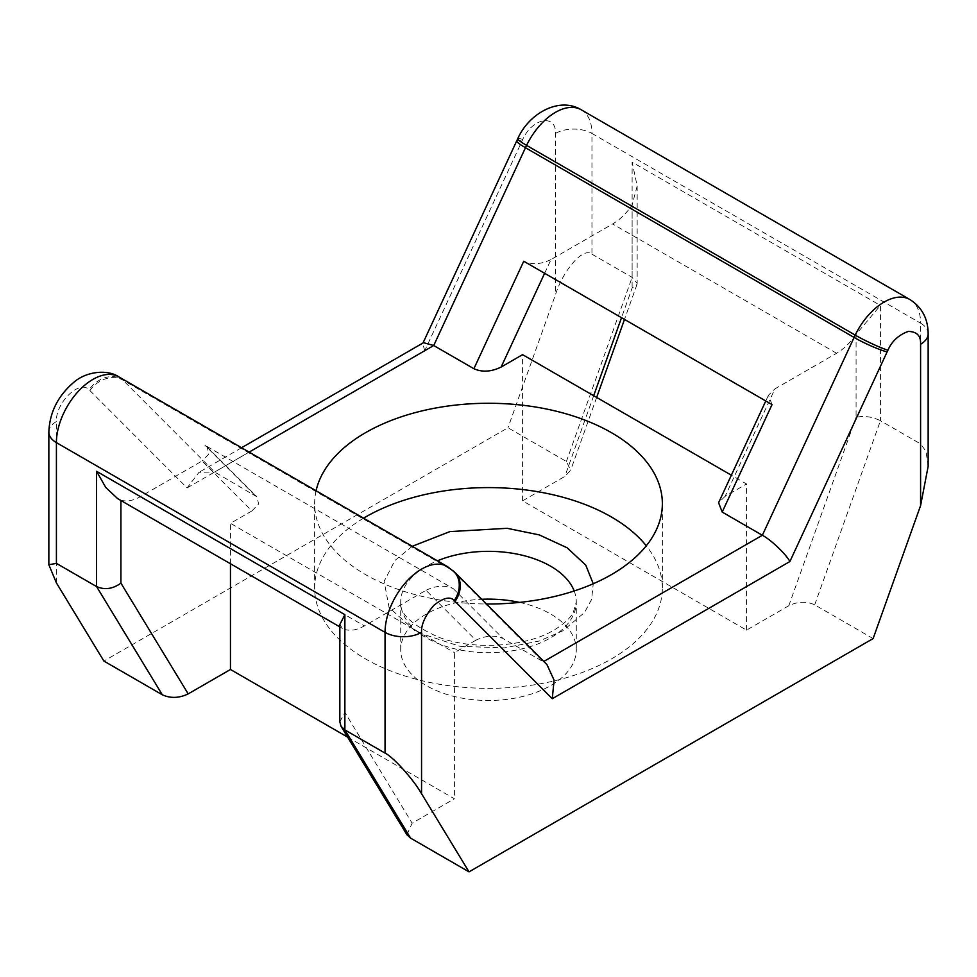 <?xml version="1.0" encoding="UTF-8"?>
<svg xmlns="http://www.w3.org/2000/svg" width="977" height="977" viewBox="0 0 977 977"><rect width="100%" height="100%" fill="white"/><g stroke="black" fill="none" stroke-linecap="round" stroke-linejoin="round"><path stroke-width="0.73" stroke-dasharray="4.88 3.66" d="M347.653 737.146L454.415 798.783L412.147 823.196L406.92 834.749M339.837 721.881L344.881 712.428L412.147 823.196M873.12 638.567L814.696 604.836C806.489 601.099 797.855 601.405 788.805 605.728L746.538 630.128L522.585 500.835L564.853 476.422L570.629 470.328L566.404 461.486L507.979 427.755L103.88 661.05M519.544 602.406A87.783 50.682 180 0 1 576.283 649.815A87.783 50.682 180 0 1 550.576 685.646A87.783 50.682 180 0 1 454.903 696.638A87.783 50.682 180 0 1 400.717 649.815A87.783 50.682 180 0 1 426.424 613.971A87.783 50.682 180 0 1 481.734 599.28M543.798 661.453L546.937 664.592M814.696 604.836L880.424 420.721C872.302 416.715 864.193 415.567 856.084 417.289L856.084 334.281L880.424 305.471L880.424 420.721L920.59 443.912L920.59 323.167A25.817 14.911 180 0 1 928.15 333.719M928.15 466.347L926.025 451.386L920.59 443.912M453.401 570.983A25.817 20.908 -47.6 0 0 450.421 568.797A94.671 54.663 -60 0 1 451.533 569.86L543.273 661.759L503.106 638.567C494.802 634.879 485.728 635.441 475.86 640.24L426.009 590.316L364.348 625.915A44.759 25.842 -60 0 1 344.881 629.42L342.329 628.333L339.837 624.498M475.86 640.24L454.415 652.624L454.415 798.783M120.916 500.505L120.916 500.126A44.759 25.842 120 0 0 140.395 496.621L202.056 461.01L251.895 510.947L230.462 523.318L454.415 652.624M120.916 500.126L117.667 498.624M544.616 273.291L550.991 259.564L612.652 223.965A44.759 25.842 120 0 0 632.119 204.975L637.163 185.996L632.119 162.121L880.424 305.471M522.585 500.835L522.585 354.663M746.538 630.128L746.538 483.969L731.358 475.201M856.084 334.281A44.759 25.842 -60 0 1 836.605 353.259L774.944 388.858L725.105 496.34L746.538 483.969M909.892 299.536A51.634 29.811 120 0 1 920.59 323.167L591.952 133.446L591.952 254.179C583.745 246.68 563.656 269.005 555.449 294.785L507.979 427.755M48.85 432.09A25.817 14.911 180 0 1 56.41 421.551C55.481 402.768 79.577 379.32 89.102 389.774L187.12 487.914L199.015 472.306L214.647 472.025L249.135 452.107M187.12 487.914L424.739 350.719L522.756 139.406C532.27 117.985 556.365 113.564 555.449 133.446L555.449 294.785M591.952 254.179L632.119 277.37L637.163 283.391L636.98 284.466L632.119 287.995L621.519 317.696M230.462 563.753L230.462 523.318M725.105 496.34L718.596 502.728M251.895 510.947L258.612 504.071L257.049 496.902L214.647 472.025L122.907 380.126A94.671 54.663 120 0 0 121.795 379.064L450.421 568.797A51.634 29.811 120 0 0 447.381 566.562M316.084 490.759A173.857 100.375 0 0 0 314.643 503.643A173.857 100.375 0 0 0 486.448 604.006M426.009 590.316C435.876 585.516 444.962 584.954 453.267 588.642L204.962 445.28L207.197 446.965L208.773 454.146L202.056 461.01M550.991 259.564C541.124 264.364 532.038 264.926 523.733 261.238M772.038 404.588L768.447 395.245L774.944 388.858M424.739 350.719L422.76 343.538L423.529 342.683M363.566 518.176A173.857 100.375 0 0 0 314.643 587.971A173.857 100.375 0 0 0 421.966 680.7A173.857 100.375 0 0 0 611.431 658.95A173.857 100.375 0 0 0 662.357 587.971A173.857 100.375 0 0 0 646.273 545.801M89.908 390.544A25.817 20.835 135 0 1 122.907 380.126L451.533 569.86A25.817 20.835 135 0 1 455.074 572.571M344.881 629.42L344.881 712.428M56.41 582.89L56.41 421.551M118.742 376.829A51.634 29.811 -60 0 1 121.795 379.064A25.817 20.908 132.4 0 0 89.102 389.774M140.395 496.621L364.348 625.915M593.674 395.709L564.853 476.422M632.119 204.975L632.119 287.995M788.805 605.728L856.084 417.289M574.183 590.975A87.783 50.682 180 0 1 576.283 602.027A87.783 50.682 180 0 1 550.576 637.859A87.783 50.682 180 0 1 454.903 648.85A87.783 50.682 180 0 1 400.717 602.027A87.783 50.682 180 0 1 426.424 566.184A87.783 50.682 180 0 1 437.403 560.81M566.404 461.486L632.119 277.37L632.119 162.121M581.266 109.803A51.634 29.811 -60 0 1 591.952 133.446A25.817 14.911 180 0 0 555.449 133.446M254.802 495.217L204.962 445.28M453.267 588.642L503.106 638.567M836.605 353.259L612.652 223.965M521.938 141.115A25.817 3.236 24.9 0 0 516.772 140.786M522.756 139.406A25.817 2.662 25.8 0 0 517.761 138.71M412.257 546.29L394.94 560.456L384.132 581.352L389.066 607.45L416.275 631.972L459.837 646.286L504.462 647.885L539.377 640.997L562.752 630.837L584.441 612.603L591.61 599.426L593.247 583.757M342.316 628.333L339.837 626.892M400.717 649.815L400.717 602.027C399.227 613.458 411.891 625.207 438.685 637.236C473.686 650.719 526.811 646.798 554.142 629.982C563.741 624.181 570.116 618.343 573.279 612.457L576.283 602.027L576.283 649.815M636.98 284.466L624.498 319.418M596.654 397.431L570.629 470.328M637.163 185.996L637.163 283.391M768.447 395.245L765.785 400.985M241.563 447.747L199.015 472.306M207.197 446.965L257.049 496.902M662.357 587.971L662.357 503.643M314.643 587.971L314.643 503.643"/><path stroke-width="1.47" d="M385.048 753.108C393.255 756.98 413.344 779.304 421.551 793.715L421.551 632.363A25.817 14.911 180 0 1 385.048 632.363L385.048 753.108L344.881 729.917L341.071 726.326L406.92 834.749L410.596 838.132L469.021 871.863L873.12 638.567L920.59 505.597L928.15 466.347L928.15 333.719A25.817 14.911 180 0 1 920.59 344.258L920.59 505.597M421.551 793.715L469.021 871.863M543.798 661.453L762.353 535.262L722.198 512.07L772.038 404.588L523.733 261.238L473.894 368.72L433.727 345.528L525.467 147.722A25.817 3.236 24.9 0 1 516.772 140.786L517.761 138.71A25.817 2.662 25.8 0 0 526.579 145.365A94.671 54.663 120 0 0 525.467 147.722L854.093 337.444L762.353 535.262C770.975 539.78 786.119 554.228 789.88 561.543L887.898 350.218C891.928 341.144 898.706 334.879 908.244 331.435C916.866 331.569 920.981 335.832 920.59 344.258M421.551 632.363C421.16 624.413 425.276 615.388 433.91 605.288C443.436 597.729 450.214 596.153 454.244 600.586L552.261 698.726L789.88 561.543M341.071 726.326L339.837 721.881L339.837 624.498L344.881 614.667L96.576 471.317L96.576 586.566L56.41 563.375L56.41 442.63L385.048 632.363A51.634 29.811 120 0 1 407.58 580.399A51.634 29.811 120 0 1 447.381 566.562L455.074 572.571A25.817 20.835 135 0 1 455.062 601.356M48.85 432.09C49.607 412.514 57.887 395.954 73.715 382.386C86.684 370.942 108.117 369.391 118.742 376.829A51.634 29.811 -60 0 0 78.954 390.666A51.634 29.811 -60 0 0 56.41 442.63A25.817 14.911 180 0 1 48.85 432.09L48.85 564.73L56.41 582.89L103.88 661.05L162.304 694.781C170.511 698.518 179.145 698.225 188.195 693.89L230.462 669.489L347.653 737.146M481.734 599.28A87.783 50.682 180 0 1 519.544 602.406M455.074 572.571L546.937 664.592L554.093 680.163L552.261 698.726M48.85 564.73L56.41 563.375M339.837 626.892L117.667 498.636L105.797 487.523L96.576 471.317M162.304 694.781L96.576 586.566C104.698 590.132 112.807 588.997 120.916 583.135L120.916 500.505M731.358 475.201L522.585 354.663L501.14 367.047L544.616 273.291M230.462 669.489L230.462 563.753M765.785 400.985L718.596 502.728L722.198 512.07M473.894 368.72C482.198 372.408 491.272 371.846 501.14 367.047M486.448 604.006A173.857 100.375 0 0 0 611.431 574.623A173.857 100.375 0 0 0 662.357 503.643A173.857 100.375 0 0 0 555.034 410.914A173.857 100.375 0 0 0 365.569 432.664A173.857 100.375 0 0 0 316.084 490.759M241.563 447.747L423.529 342.683L433.727 345.528L249.135 452.107M646.273 545.801A173.857 100.375 0 0 0 365.569 516.992A173.857 100.375 0 0 0 363.566 518.176M410.596 838.132L344.881 729.917L344.881 614.667M454.244 600.586A25.817 20.908 -47.6 0 0 453.401 570.983M928.15 333.719C928.003 318.636 921.922 307.242 909.892 299.536A51.634 29.811 120 0 0 855.205 335.099A94.671 54.663 -60 0 0 854.093 337.444A25.817 3.236 24.9 0 0 887.092 351.928M517.761 138.71C528.691 113.601 559.223 96.271 581.266 109.803A51.634 29.811 -60 0 0 526.579 145.365L855.205 335.099A25.817 2.662 25.8 0 0 887.898 350.218M621.519 317.696L593.674 395.709M437.403 560.81A87.783 50.682 180 0 1 574.183 590.975M188.195 693.89L120.916 583.135M593.247 583.757L585.76 565.133L567.136 547.792L539.28 534.908L507.161 528.313L449.896 531.598L412.257 546.29M118.742 376.829L447.381 566.562M624.498 319.418L596.654 397.431M581.266 109.803L909.892 299.536M516.772 140.786L423.004 342.988"/></g></svg>
